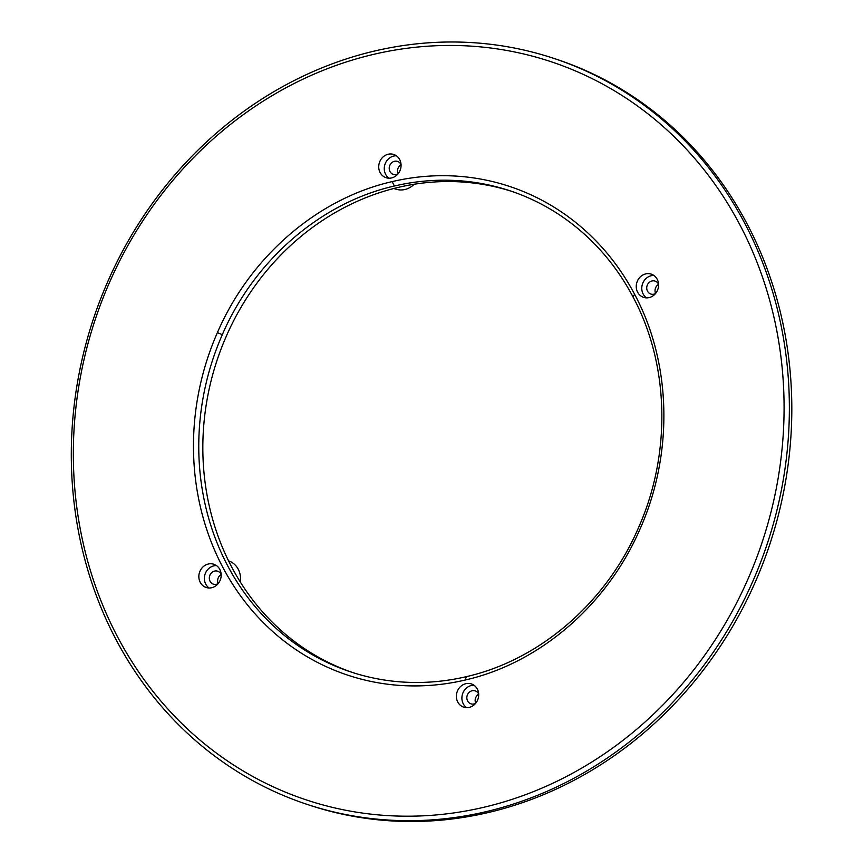 <?xml version="1.0" encoding="UTF-8"?>
<svg xmlns="http://www.w3.org/2000/svg" width="863" height="863" viewBox="0 0 863 863"><rect width="100%" height="100%" fill="white"/><g stroke="black" fill="none" stroke-linecap="round" stroke-linejoin="round"><path stroke-width="1.29" d="M107.821 281.478A392.87 355.189 108.2 0 1 552.924 58.091A392.87 355.189 108.2 0 1 767.79 542.169A392.87 355.189 108.2 0 1 307.757 804.596A392.87 355.189 108.2 0 1 107.821 281.478M552.924 58.091L555.373 58.889A392.87 355.189 108.2 0 1 770.238 542.967A392.87 355.189 108.2 0 1 310.195 805.406L307.757 804.596M109.493 282.471A388.857 351.565 108.2 0 1 723.55 196.937A388.857 351.565 108.2 0 1 453.107 813.022A388.857 351.565 108.2 0 1 109.493 282.471M465.254 680.012A257.411 232.73 108.2 0 1 222.837 567.369A257.411 232.73 108.2 0 1 217.4 332.611C250.087 256.818 317.498 198.566 392.169 181.608A257.411 232.73 108.2 0 1 634.585 294.251C671.587 363.107 673.69 453.658 640.033 528.997C607.347 604.801 539.925 663.054 465.254 680.012L466.311 676.668A253.409 229.105 108.2 0 1 351.273 672.094A253.409 229.105 108.2 0 1 227.67 565.772A253.409 229.105 108.2 0 1 222.309 334.682C254.499 260.065 320.863 202.719 394.369 186.02A253.409 229.105 108.2 0 1 509.407 190.594A253.409 229.105 108.2 0 1 633.01 296.915C669.44 364.693 671.5 453.83 638.372 528.005C606.193 602.622 539.817 659.968 466.311 676.668M477.573 700.195A12.222 11.057 -71.8 0 0 471.349 683.917A12.222 11.057 -71.8 0 0 457.034 692.083A12.222 11.057 -71.8 0 0 463.711 707.153A12.222 11.057 -71.8 0 0 477.573 700.195M220.054 580.54A12.222 11.057 -71.8 0 0 213.83 564.251A12.222 11.057 -71.8 0 0 199.515 572.417A12.222 11.057 -71.8 0 0 206.192 587.487A12.222 11.057 -71.8 0 0 220.054 580.54M657.455 290.41A12.222 11.057 -71.8 0 0 651.231 274.132A12.222 11.057 -71.8 0 0 636.916 282.298A12.222 11.057 -71.8 0 0 643.604 297.368A12.222 11.057 -71.8 0 0 657.455 290.41M399.936 170.745A12.222 11.057 -71.8 0 0 393.711 154.466A12.222 11.057 -71.8 0 0 379.396 162.632A12.222 11.057 -71.8 0 0 386.085 177.702A12.222 11.057 -71.8 0 0 399.936 170.745M353.312 672.752A253.409 229.105 108.2 0 1 231.737 567.11A253.409 229.105 108.2 0 1 226.386 336.02A253.409 229.105 108.2 0 1 398.436 187.357A253.409 229.105 108.2 0 1 511.446 191.273M473.981 685.233A12.222 11.057 -71.8 0 0 462.568 693.906A12.222 11.057 -71.8 0 0 466.613 707.649M216.462 565.578A12.222 11.057 -71.8 0 0 205.049 574.24A12.222 11.057 -71.8 0 0 209.094 587.983M653.863 275.448A12.222 11.057 -71.8 0 0 642.45 284.11A12.222 11.057 -71.8 0 0 646.506 297.864M396.344 155.793A12.222 11.057 -71.8 0 0 384.93 164.455A12.222 11.057 -71.8 0 0 388.986 178.199M228.555 560.864A20.043 18.123 108.2 0 1 240.292 581.964M414.143 184.261A20.043 18.123 108.2 0 1 395.847 189.137L393.862 188.49M478.685 694.079A6.818 6.16 -71.8 0 0 475.189 690.875A6.818 6.16 -71.8 0 0 467.207 695.427A6.818 6.16 -71.8 0 0 470.939 703.82A6.818 6.16 -71.8 0 0 475.653 703.313M221.165 574.413A6.818 6.16 -71.8 0 0 217.67 571.209A6.818 6.16 -71.8 0 0 209.687 575.761A6.818 6.16 -71.8 0 0 213.42 584.165A6.818 6.16 -71.8 0 0 218.134 583.658M658.566 284.294A6.818 6.16 -71.8 0 0 655.071 281.09A6.818 6.16 -71.8 0 0 647.099 285.642A6.818 6.16 -71.8 0 0 650.821 294.035A6.818 6.16 -71.8 0 0 655.535 293.528M401.047 164.628A6.818 6.16 -71.8 0 0 397.552 161.424A6.818 6.16 -71.8 0 0 389.58 165.976A6.818 6.16 -71.8 0 0 393.301 174.38A6.818 6.16 -71.8 0 0 398.016 173.873M475.707 703.248A6.818 6.16 108.2 0 1 478.685 694.165M218.188 583.593A6.818 6.16 108.2 0 1 221.165 574.499M655.589 293.463A6.818 6.16 108.2 0 1 658.577 284.38M398.07 173.808A6.818 6.16 108.2 0 1 401.058 164.714M634.585 294.251L633.01 296.915M217.4 332.611L222.309 334.682M392.169 181.608L394.369 186.02"/></g></svg>
